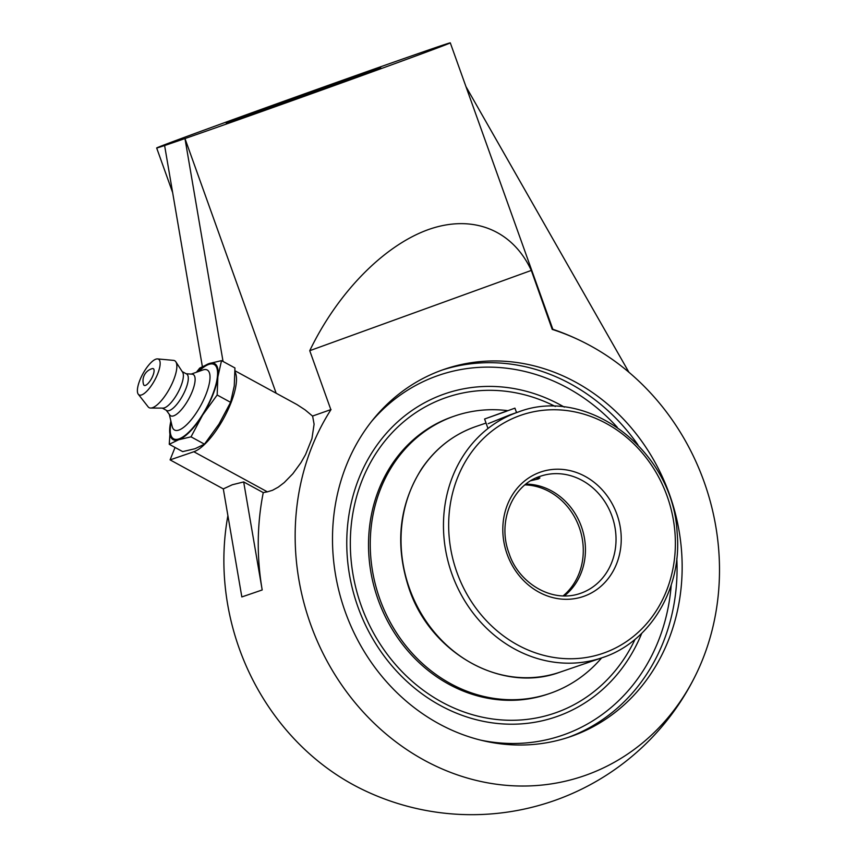 <?xml version="1.0" encoding="UTF-8"?>
<svg xmlns="http://www.w3.org/2000/svg" width="857" height="857" viewBox="0 0 857 857"><rect width="100%" height="100%" fill="white"/><g stroke="black" fill="none" stroke-linecap="round" stroke-linejoin="round"><path stroke-width="1.29" d="M564.324 407.129A170.822 151.657 71.1 0 0 442.962 394.488A170.822 151.657 71.1 0 0 357.947 606.97A170.822 151.657 71.1 0 0 498.763 723.608A170.822 151.657 71.1 0 0 641.754 633.291M572.787 735.82A194.207 172.418 -108.9 0 1 570.237 736.72A194.207 172.418 -108.9 0 1 344.707 610.28A194.207 172.418 -108.9 0 1 441.858 370.149A194.207 172.418 -108.9 0 1 444.419 369.249A194.207 172.418 -108.9 0 1 669.949 495.689A194.207 172.418 -108.9 0 1 572.787 735.82M371.981 70.595A82.058 0.589 -19.7 0 0 284.717 101.522A82.058 0.589 -19.7 0 0 226.227 123.076A82.058 0.589 -19.7 0 0 303.678 95.973A82.058 0.589 -19.7 0 0 380.733 67.757A82.058 0.589 -19.7 0 0 371.981 70.595M442.362 45.303A155.931 1.125 -19.7 0 0 421.987 52.277A155.931 1.125 -19.7 0 0 257.721 110.66A155.931 1.125 -19.7 0 0 156.67 147.982A155.931 1.125 -19.7 0 0 164.608 145.529A155.931 1.125 -19.7 0 0 173.318 142.573A155.931 1.125 -19.7 0 0 184.973 138.555A155.931 1.125 -19.7 0 0 349.238 80.172A155.931 1.125 -19.7 0 0 450.289 42.85A155.931 1.125 -19.7 0 0 442.362 45.303M312.601 416.041L314.101 424.204L311.937 438.655L305.563 454.542L300.946 462.651L292.858 473.728L284.245 482.566L278.257 487.14L272.505 490.29L267.384 491.843A245.07 78.49 -158.2 0 0 263.26 492.614L243.677 481.934L232.29 484.762L223.313 488.908L170.082 459.877L175.053 447.45M235.022 370.792L296.983 404.579L305.081 409.86L312.526 416.063A155.931 1.125 160.3 0 0 330.834 409.614L331.027 409.55A235.686 209.237 71.1 0 0 310.588 624.26A235.686 209.237 71.1 0 0 498.356 784.487A235.686 209.237 71.1 0 0 696.655 673.066A235.686 209.237 71.1 0 0 583.317 342.061A235.686 209.237 71.1 0 0 552.219 329.409L531.308 270.426C512.379 229.58 472.207 213.8 427.804 229.794C383.4 245.98 337.562 292.912 309.741 350.695L330.834 409.614M235.032 371.949A46.781 15.458 118.6 0 1 230.672 403.626A46.781 15.458 118.6 0 1 193.843 451.746L170.082 459.877M696.655 673.066A249.494 249.494 0 0 1 360.047 788.311A235.686 209.237 -108.9 0 1 239.307 648.663A235.686 209.237 -108.9 0 1 227.898 515.657M243.677 481.934L262.199 589.959A244.781 1.768 -19.7 0 1 251.08 593.783A244.781 1.768 -19.7 0 1 241.835 596.933L223.313 488.908M202.348 366.528L164.608 145.529M263.26 492.614A248.391 220.528 71.1 0 0 262.199 589.959M276.158 393.224L184.973 138.555L223.045 361.461M628.909 372.238L465.962 86.611M450.289 42.85L552.786 329.12A155.931 1.125 160.3 0 1 552.411 329.345M309.741 350.695L531.308 270.426M152.278 368.617A9.523 3.149 118.6 0 1 151.528 378.548A9.523 3.149 118.6 0 1 143.58 384.547A12.609 12.609 0 0 1 152.267 368.617M202.713 370.031A34.173 11.291 118.6 0 1 202.809 369.988A34.173 11.291 118.6 0 1 202.916 369.956A34.173 11.291 118.6 0 1 205.766 394.916A34.173 11.291 118.6 0 1 178.867 430.064A34.173 11.291 118.6 0 1 172.118 426.293L169.279 414.317M198.685 371.456A42.325 13.991 118.6 0 1 208.787 364.418A42.325 13.991 118.6 0 1 212.322 395.334A42.325 13.991 118.6 0 1 178.995 438.88A42.325 13.991 118.6 0 1 171.1 422.03M186.162 373.748L192.064 374.155A23.535 7.777 118.6 0 1 191.347 393.663A23.535 7.777 118.6 0 1 173.671 415.838A23.535 7.777 118.6 0 1 169.793 415.002L166.258 410.257M182.23 371.606L186.622 373.995A20.793 6.867 118.6 0 1 184.319 392.345A20.793 6.867 118.6 0 1 169.343 410.546A20.793 6.867 118.6 0 1 166.708 410.514L162.316 408.114M157.57 358.912L173.468 360.368A26.738 8.838 118.6 0 1 175.856 361.825L182.595 372.174A20.793 6.867 118.6 0 1 178.599 391.295A20.793 6.867 118.6 0 1 164.426 407.857A20.793 6.867 118.6 0 1 163.001 408.114L150.65 408.05A26.738 8.838 118.6 0 1 148.132 406.839L138.298 394.263A20.332 6.717 118.6 0 1 141.908 375.655A20.332 6.717 118.6 0 1 155.92 359.158A20.332 6.717 118.6 0 1 157.57 358.912A20.332 6.717 118.6 0 1 156.842 375.848A20.332 6.717 118.6 0 1 141.609 394.927A20.332 6.717 118.6 0 1 138.298 394.263M175.856 361.825A26.738 8.838 118.6 0 1 170.714 386.421A26.738 8.838 118.6 0 1 152.492 407.718A26.738 8.838 118.6 0 1 150.65 408.05M170.811 420.798L169.247 444.29L182.68 451.618L195.064 448.704L204.459 444.162L219.017 424.054L230.597 402.329L234.261 385.95L234.947 367.953L221.513 360.626L209.14 363.55L199.735 368.082L196.403 372.259M169.247 444.29L178.652 439.748L191.025 436.834L202.606 415.109L217.164 395.002L217.849 377.005L221.513 360.626M204.459 444.162L191.025 436.834M230.597 402.329L217.164 395.002M197.763 371.777A43.321 14.312 118.6 0 1 209.14 363.55A43.321 14.312 118.6 0 1 217.849 377.005A43.321 14.312 118.6 0 1 202.606 415.109A43.321 14.312 118.6 0 1 178.652 439.748A43.321 14.312 118.6 0 1 169.943 426.293A43.321 14.312 118.6 0 1 170.875 421.076M507.665 410.642A146.654 130.2 71.1 0 0 454.756 415.977L453.032 416.566A146.654 130.2 71.1 0 0 402.34 450.771A146.654 130.2 71.1 0 0 391.831 628.674A146.654 130.2 71.1 0 0 548.041 694.052L549.766 693.463A146.654 130.2 71.1 0 0 600.457 659.247A146.654 130.2 71.1 0 0 601.614 657.908M454.756 415.977A146.654 130.2 71.1 0 0 404.065 450.182A146.654 130.2 71.1 0 0 393.556 628.074A146.654 130.2 71.1 0 0 549.766 693.463M517.51 412.281A146.654 130.2 71.1 0 0 516.321 412.046M514.918 408.157L484.591 419.009L514.918 408.157M506.583 411.049L487.055 418.12L506.637 411.199M635.048 639.322A166.858 148.143 -108.9 0 1 390.289 658.24A166.858 148.143 -108.9 0 1 444.29 398.216A166.858 148.143 -108.9 0 1 555.325 406.475M509.958 414.874L488.179 423.669M525.941 484.119A61.886 54.944 -108.9 0 1 581.71 527.516A61.886 54.944 -108.9 0 1 564.249 595.99M535.968 478.002L539.921 477.949L538.357 478.945L530.879 480.691M371.499 421.505A190.308 168.958 -108.9 0 1 436.384 376.137A190.308 168.958 -108.9 0 1 617.233 427.247M671.235 584.967A190.308 168.958 -108.9 0 1 480.595 740.116M567.688 737.566A194.207 172.418 71.1 0 0 567.698 737.566A194.207 172.418 71.1 0 0 676.816 558.421M637.908 444.794A194.207 172.418 71.1 0 0 441.88 370.138M267.384 491.843L193.843 451.746M524.998 484.88A61.886 54.944 -108.9 0 1 579.557 528.255A61.886 54.944 -108.9 0 1 563.038 595.958M409.528 588.62A129.814 115.256 -108.9 0 1 474.135 427.15A129.814 115.256 -108.9 0 1 475.839 426.55C453.567 434.37 435.538 448.393 421.74 468.618C398.869 504.944 394.659 544.988 409.11 588.759C430.728 653.752 502.459 693.656 559.942 672.177A129.814 115.256 -108.9 0 1 409.528 588.62M509.958 414.863L518.271 412.024A129.814 115.256 71.1 0 0 516.567 412.624A129.814 115.256 71.1 0 0 451.96 574.094A129.814 115.256 71.1 0 0 602.375 657.651A129.814 115.256 71.1 0 0 604.078 657.051M456.91 572.337A125.915 111.796 -108.9 0 1 519.578 415.709A125.915 111.796 -108.9 0 1 667.132 496.171A125.915 111.796 -108.9 0 1 604.464 652.798A125.915 111.796 -108.9 0 1 456.91 572.337M507.108 554.147A65.785 58.405 71.1 0 0 584.195 596.193A65.785 58.405 71.1 0 0 616.933 514.361A65.785 58.405 71.1 0 0 539.846 472.325A65.785 58.405 71.1 0 0 507.108 554.147M539.46 476.578A61.886 54.944 -108.9 0 1 540.274 476.288A61.886 54.944 -108.9 0 1 612.144 516.578A61.886 54.944 -108.9 0 1 581.185 593.098A61.886 54.944 -108.9 0 1 580.371 593.387C551.19 603.703 518.142 582.214 509.079 553.418C497.017 521.977 512.39 484.837 540.274 476.288M583.317 342.061A249.494 249.494 0 0 0 552.679 329.206M156.67 147.982L172.611 192.482M191.218 374.091L202.809 369.988M516.535 412.613L514.928 408.146M487.987 428.5L484.591 419.009M559.942 672.177L602.375 657.651C650.399 642.15 682.451 588.245 677.116 532.518C673.216 450.503 587.527 385.157 518.271 412.024M475.839 426.55L486.037 423.058"/></g></svg>
